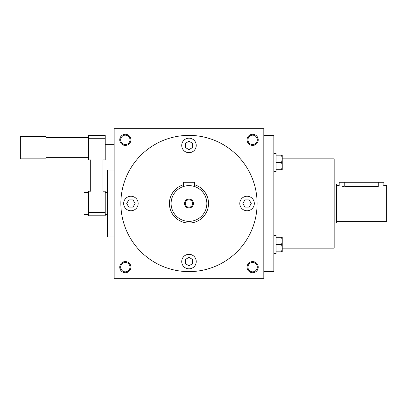 <?xml version="1.0" encoding="UTF-8"?>
<svg xmlns="http://www.w3.org/2000/svg" width="407" height="407" viewBox="0 0 407 407"><rect width="100%" height="100%" fill="white"/><g stroke="black" fill="none" stroke-linecap="round" stroke-linejoin="round"><path stroke-width="0.61" d="M263.807 128.678L263.807 278.322L114.158 278.322L114.158 128.678L263.807 128.678M258.221 139.845A5.586 5.586 0 0 1 249.847 144.678A5.586 5.586 0 0 1 249.847 135.007A5.586 5.586 0 0 1 258.221 139.845M130.912 139.845A5.586 5.586 0 0 1 122.532 144.678A5.586 5.586 0 0 1 122.532 135.007A5.586 5.586 0 0 1 130.912 139.845M258.221 267.155A5.586 5.586 0 0 1 249.847 271.993A5.586 5.586 0 0 1 249.847 262.322A5.586 5.586 0 0 1 258.221 267.155M130.912 267.155A5.586 5.586 0 0 1 122.532 271.993A5.586 5.586 0 0 1 122.532 262.322A5.586 5.586 0 0 1 130.912 267.155M263.807 271.622L273.855 271.622L273.855 135.378L263.807 135.378M282.234 248.168L334.162 248.168L334.162 158.832L282.234 158.832M181.726 261.574A7.26 7.26 0 0 0 192.613 267.857A7.26 7.26 0 0 0 192.613 255.286A7.26 7.26 0 0 0 181.726 261.574M247.054 210.76A7.26 7.26 0 0 0 253.342 199.873A7.26 7.26 0 0 0 240.766 199.873A7.26 7.26 0 0 0 247.054 210.76M196.24 145.426A7.26 7.26 0 0 0 185.353 139.143A7.26 7.26 0 0 0 185.353 151.714A7.26 7.26 0 0 0 196.24 145.426M130.912 196.24A7.26 7.26 0 0 0 124.623 207.127A7.26 7.26 0 0 0 137.195 207.127A7.26 7.26 0 0 0 130.912 196.24M120.859 203.5A68.122 68.122 0 0 0 223.041 262.495A68.122 68.122 0 0 0 223.041 144.505A68.122 68.122 0 0 0 120.859 203.5M133.008 207.127L128.816 207.127L126.719 203.5L128.816 199.873L133.008 199.873L135.099 203.5L133.008 207.127M192.613 259.478L192.613 263.67L188.98 265.761L185.353 263.67L185.353 259.478L188.98 257.382L192.613 259.478M249.15 199.873L251.246 203.5L249.15 207.127L244.958 207.127L242.862 203.5L244.958 199.873L249.15 199.873M185.353 143.33L188.98 141.239L192.613 143.33L192.613 147.522L188.98 149.618L185.353 147.522L185.353 143.33M257.316 139.845A4.675 4.675 0 0 1 250.3 143.895A4.675 4.675 0 0 1 250.3 135.796A4.675 4.675 0 0 1 257.316 139.845M130.001 139.845A4.675 4.675 0 0 1 122.985 143.895A4.675 4.675 0 0 1 122.985 135.796A4.675 4.675 0 0 1 130.001 139.845M257.316 267.155A4.675 4.675 0 0 1 250.3 271.204A4.675 4.675 0 0 1 250.3 263.105A4.675 4.675 0 0 1 257.316 267.155M130.001 267.155A4.675 4.675 0 0 1 122.985 271.204A4.675 4.675 0 0 1 122.985 263.105A4.675 4.675 0 0 1 130.001 267.155M336.396 185.633L339.189 185.633L339.189 182.28L383.857 182.28L383.857 185.633L386.65 185.633L386.65 221.367L336.396 221.367M343.671 186.492L342.628 186.391M344.77 182.28L344.77 186.528C337.566 185.551 337.566 185.551 344.77 186.528L378.276 186.528C385.48 185.551 385.48 185.551 378.276 186.528L378.276 182.28M383.435 185.76L382.224 186.075M334.162 183.959L336.396 183.959L336.396 223.041L334.162 223.041M105.225 212.434L88.472 212.434L88.472 215.786L105.225 215.786L105.225 191.214L102.991 191.214L102.991 159.946L105.225 159.946L105.225 135.378L88.472 135.378L88.472 138.726L105.225 138.726M88.472 212.434L88.472 191.214L90.705 191.214L90.705 159.946L88.472 159.946L88.472 138.726M46.037 136.493L46.037 158.832L20.35 158.832L20.35 136.493L46.037 136.493M88.472 192.333L84.005 192.333L84.005 214.667L88.472 214.667M114.158 169.999L107.458 169.999L107.458 237.001L114.158 237.001M282.234 166.066L282.234 169.694L281.583 169.694L282.234 166.066L281.583 162.439L282.234 158.806L282.234 166.066M282.234 155.179L282.234 158.806L281.583 155.179L282.234 155.179M273.855 153.505L276.088 153.505L276.088 171.372L273.855 171.372M276.088 169.694L281.583 169.694M276.088 162.439L281.583 162.439M276.088 155.179L281.583 155.179M282.234 248.194L282.234 251.821L281.583 251.821L282.234 248.194L281.583 244.561L282.234 240.934L282.234 248.194M282.234 237.306L282.234 240.934L281.583 237.306L282.234 237.306M273.855 235.628L276.088 235.628L276.088 253.495L273.855 253.495M276.088 251.821L281.583 251.821M276.088 244.561L281.583 244.561M276.088 237.306L281.583 237.306M192.694 203.5A3.714 3.714 0 0 0 187.128 200.285A3.714 3.714 0 0 0 187.128 206.715A3.714 3.714 0 0 0 192.694 203.5M183.399 186.528L183.399 182.28L194.566 182.28L194.566 186.528L194.134 186.391M206.853 203.5A17.867 17.867 0 0 0 180.047 188.024A17.867 17.867 0 0 0 180.047 218.976A17.867 17.867 0 0 0 206.853 203.5M193.447 203.5A4.467 4.467 0 0 0 186.747 199.633A4.467 4.467 0 0 0 186.747 207.367A4.467 4.467 0 0 0 193.447 203.5M183.399 184.773A19.541 19.541 0 0 0 190.868 222.955A19.541 19.541 0 0 0 194.566 184.773M88.472 137.612L46.037 137.612M88.472 157.713L46.037 157.713M114.158 144.312L105.225 144.312M114.158 151.012L105.225 151.012M107.458 192.333L105.225 192.333M107.458 214.667L105.225 214.667"/></g></svg>
